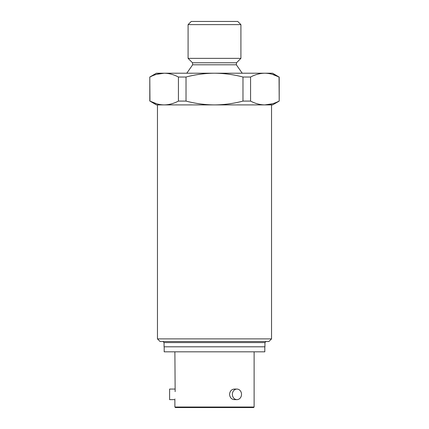 <?xml version="1.0" encoding="UTF-8"?>
<svg xmlns="http://www.w3.org/2000/svg" width="429" height="429" viewBox="0 0 429 429"><rect width="100%" height="100%" fill="white"/><g stroke="black" fill="none" stroke-linecap="round" stroke-linejoin="round"><path stroke-width="0.64" d="M254.113 351.828L254.113 407.024L174.887 407.024L175.413 407.55L253.587 407.55L254.113 407.024M174.887 351.828L175.15 391.645M236.947 399.63L234.309 399.63C231.472 399.319 229.885 397.554 229.558 394.348C229.885 391.135 231.472 389.376 234.309 389.065L236.947 389.065A5.282 4.574 -90 0 1 241.522 394.348A5.282 4.574 -90 0 1 236.947 399.63A5.282 4.574 -90 0 1 232.373 394.348A5.282 4.574 -90 0 1 236.947 389.065M174.973 398.922C174.86 399.86 174.86 399.86 174.973 398.922C174.86 399.86 174.86 399.86 174.973 398.922M264.811 346.809L264.811 351.828L164.189 351.828L164.189 346.809M174.887 389.065L169.605 389.065L169.605 399.63L174.887 399.63L174.887 407.024M271.541 104.901L271.541 338.889L157.459 338.889L157.459 104.901L214.5 104.901C224.179 104.821 233.671 103.55 242.975 101.088L242.975 77.022C233.671 74.566 224.179 73.295 214.5 73.214C204.912 73.279 195.42 74.549 186.025 77.022L178.421 77.022C173.74 74.555 168.994 73.284 164.184 73.214L272.597 73.214L279.054 77.022C274.367 74.555 269.621 73.284 264.816 73.214C259.995 73.289 255.25 74.56 250.579 77.022L242.975 77.022M272.356 103.791L264.816 104.901L214.5 104.901C204.912 104.832 195.42 103.561 186.025 101.088L178.421 101.088L178.421 77.022M156.757 103.823L149.946 101.088L156.403 104.901L164.184 104.901C169.005 104.826 173.75 103.555 178.421 101.088M242.975 101.088L250.579 101.088C255.26 103.561 260.006 104.832 264.816 104.901L272.597 104.901L279.204 101.088L279.054 77.022L272.243 74.292M156.644 74.324L164.184 73.214L156.403 73.214L149.796 77.022L149.946 101.088C154.633 103.561 159.379 104.832 164.184 104.901M264.816 104.901C269.637 104.826 274.383 103.555 279.054 101.088M191.259 21.45L237.741 21.45L240.91 24.619L188.09 24.619L191.259 21.45M186.771 73.214L192.664 64.795L192.487 62.763L188.09 58.365L240.91 58.365L240.91 24.619M188.09 58.365L188.09 24.619M164.184 73.214C159.363 73.289 154.617 74.56 149.946 77.022M186.025 101.088L186.025 77.022M250.579 101.088L250.579 77.022M164.06 342.583L264.94 342.583L264.94 346.809L164.06 346.809L164.06 342.583L163.004 341.527M271.541 338.889L268.903 341.527L160.097 341.527L157.459 338.889M192.487 62.763L236.513 62.763L240.91 58.365M192.664 64.795L236.336 64.795L236.513 62.763M236.336 64.795L242.229 73.214M279.204 101.088L279.204 77.022M149.796 101.088L149.796 77.022M264.94 342.583L265.996 341.527"/></g></svg>
